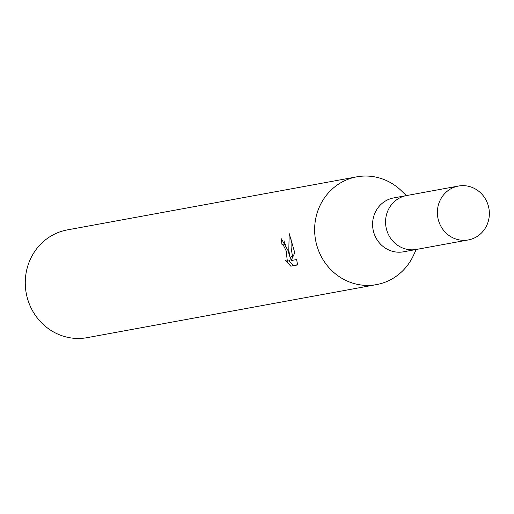 <?xml version="1.0" encoding="UTF-8"?>
<svg xmlns="http://www.w3.org/2000/svg" width="514" height="514" viewBox="0 0 514 514"><rect width="100%" height="100%" fill="white"/><g stroke="black" fill="none" stroke-linecap="round" stroke-linejoin="round"><path stroke-width="0.77" d="M406.857 195.506A27.39 25.944 79.6 0 0 406.606 195.551L393.647 197.929A27.39 25.944 79.6 0 0 373.659 232.103A27.39 25.944 79.6 0 0 403.522 251.809L416.481 249.431A27.39 25.944 79.6 0 0 416.738 249.386M416.481 249.431A27.39 25.944 79.6 0 1 386.618 229.732A27.39 25.944 79.6 0 1 406.6 195.551A27.39 25.944 79.6 0 0 386.618 229.732A27.39 25.944 79.6 0 0 416.481 249.431L468.312 239.935A27.39 25.944 79.6 0 0 488.3 205.748A27.39 25.944 79.6 0 0 458.43 186.049A27.39 25.944 79.6 0 0 438.442 220.23A27.39 25.944 79.6 0 0 468.312 239.935M401.704 191.079A54.78 51.888 79.6 0 0 356.748 176.842A54.78 51.888 79.6 0 0 316.765 245.204A54.78 51.888 79.6 0 0 362.274 285.129A54.78 51.888 79.6 0 0 413.327 255.696L416.244 249.476M287.975 250.485L289.986 257.128L288.791 250.331L289.196 233.549L294.785 252.798L291.091 260.572L296.617 259.557L297.632 264.941L290.821 266.194L285.623 260.675L287.352 261.273L286.144 250.819L283.387 245.3L281.987 244.613A54.78 51.888 -100.4 0 1 281.383 238.798L287.975 250.485M356.748 176.842L67.373 229.893A54.78 51.888 79.6 0 0 27.396 298.255A54.78 51.888 79.6 0 0 87.129 337.659L376.505 284.608A54.78 51.888 79.6 0 0 413.487 255.349M406.368 195.596L401.434 190.816A54.78 51.888 79.6 0 0 338.912 183.903A54.78 51.888 79.6 0 0 316.765 245.204A54.78 51.888 79.6 0 0 376.505 284.608M284.133 240.815A52.042 49.293 79.6 0 0 284.499 243.88L285.912 244.593M284.499 243.88L281.987 244.613M291.053 239.132L291.123 247.934L292.505 256.402L289.986 257.135M290.532 256.974L289.902 260.534L287.358 261.273M288.836 260.842L293.436 265.43M290.821 266.194L297.612 264.671M406.6 195.551L458.43 186.049"/></g></svg>
